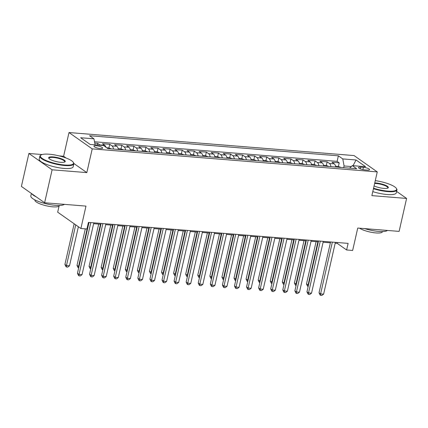 <?xml version="1.0" encoding="UTF-8"?>
<svg xmlns="http://www.w3.org/2000/svg" width="428" height="428" viewBox="0 0 428 428"><rect width="100%" height="100%" fill="white"/><g stroke="black" fill="none" stroke-linecap="round" stroke-linejoin="round"><path stroke-width="0.64" d="M100.312 148.559A4.462 1.086 12.8 0 0 102.65 148.131A4.462 1.086 12.8 0 0 100.666 146.713A4.462 1.086 12.8 0 0 96.295 145.729A4.462 1.086 12.8 0 0 93.957 146.157A4.462 1.086 12.8 0 0 95.942 147.574A4.462 1.086 12.8 0 0 100.312 148.559M59.059 206.093L57.678 212.176L80.892 228.509L86.932 228.996L88.425 222.405L348.114 243.382L346.616 249.973L352.651 250.46L357.744 228.049L399.11 231.393L406.6 198.437L396.612 191.407M42.137 154.54L28.89 153.47L21.4 186.426L44.614 202.76L52.104 169.804L86.825 172.607L92.218 148.88L69.004 132.546L63.612 156.274L59.315 155.926M92.218 148.88L377.266 171.901L354.052 155.567L69.004 132.546M383.782 182.381L382.413 182.023M28.89 153.47L52.104 169.804M335.75 167.027A5.575 2.755 -85.4 0 0 334.268 163.865L331.978 162.255L339.227 162.843L338.404 166.455L335.6 166.23M330.919 166.636A5.575 2.755 -85.4 0 0 329.437 163.475L327.147 161.864L326.323 165.481L323.52 165.256M327.147 161.864L319.898 161.281L322.188 162.891A5.575 2.755 -85.4 0 1 323.675 166.048L328.736 166.439L326.334 165.481M311.595 165.074A5.575 2.755 -85.4 0 0 310.113 161.918L307.823 160.302L315.067 160.891L314.248 164.507L311.445 164.277M299.514 164.101A5.575 2.755 -85.4 0 0 298.032 160.939L295.743 159.328L302.992 159.917L302.168 163.528L299.365 163.303M287.439 163.121A5.575 2.755 -85.4 0 0 285.958 159.965L283.662 158.355L290.912 158.938L290.093 162.554L287.284 162.33M275.359 162.148A5.575 2.755 -85.4 0 0 273.877 158.991L271.587 157.376L278.831 157.964L278.013 161.581L275.209 161.351M263.284 161.174A5.575 2.755 -85.4 0 0 261.797 158.012L259.507 156.402L266.756 156.99L265.932 160.602M251.204 160.195A5.575 2.755 -85.4 0 0 249.722 157.039L247.432 155.428L254.676 156.011L253.858 159.628L251.049 159.403M239.124 159.221A5.575 2.755 -85.4 0 0 237.642 156.065L235.352 154.449L242.601 155.038L241.777 158.654M227.049 158.248A5.575 2.755 -85.4 0 0 225.561 155.086L223.272 153.475L230.521 154.064L229.697 157.675L226.894 157.451M214.968 157.269A5.575 2.755 -85.4 0 0 213.486 154.112L211.197 152.502L218.441 153.085L217.622 156.702M202.888 156.295A5.575 2.755 -85.4 0 0 201.406 153.138L199.116 151.523L206.366 152.111L205.542 155.728L202.738 155.498M195.938 155.733L190.808 155.3A5.575 2.755 -85.4 0 0 189.326 152.159L187.036 150.549L194.285 151.138L193.467 154.749M178.733 154.342A5.575 2.755 -85.4 0 0 177.251 151.186L174.961 149.575L182.205 150.158L181.386 153.775L178.583 153.55M171.778 153.78A3.692 1.824 94.6 0 1 171.783 153.78L166.653 153.347A5.575 2.755 -85.4 0 0 165.171 150.212L162.881 148.596L170.13 149.185L169.306 152.801M154.578 152.389A5.575 2.755 -85.4 0 0 153.096 149.233L150.806 147.623L158.05 148.206L157.231 151.822L154.422 151.598M147.623 151.828A3.692 1.824 94.6 0 1 147.623 151.833L142.497 151.394A5.575 2.755 -85.4 0 0 141.015 148.259L138.726 146.649L145.975 147.232L145.151 150.849M130.422 150.442A5.575 2.755 -85.4 0 0 128.935 147.286L126.645 145.67L133.894 146.258L133.071 149.875L130.267 149.645M123.467 149.88L118.337 149.447A5.575 2.755 -85.4 0 0 116.86 146.306L114.57 144.696L121.814 145.279L120.996 148.896M106 147.291A5.575 2.755 -85.4 0 0 104.78 145.333L102.49 143.722L109.739 144.306L108.915 147.922L106.631 147.735M363.409 167.343L360.756 167.129A4.323 1.049 12.8 0 0 358.487 167.541A4.323 1.049 12.8 0 0 360.408 168.91A4.323 1.049 12.8 0 0 364.645 169.868L367.299 170.082A4.323 1.049 12.8 0 0 369.567 169.67A4.323 1.049 12.8 0 0 367.647 168.295A4.323 1.049 12.8 0 0 363.409 167.343L362.896 169.611M351.345 166.54L344.085 165.957L342.775 158.916L338.382 155.824L89.57 135.73L93.962 138.822L80.673 137.746L90.212 144.455L103.496 145.531L107.888 148.623L356.701 168.718L352.308 165.625L349.644 168.145M342.775 158.916L356.059 159.986L365.598 166.701L352.308 165.625M339.227 162.843L337.125 161.361L94.508 141.77M100.318 145.274A5.575 2.755 94.6 0 0 99.949 144.942L97.659 143.332L94.759 143.096M109.739 144.306L112.029 145.916A5.575 2.755 94.6 0 1 113.511 149.078M121.814 145.279L124.104 146.895A5.575 2.755 94.6 0 1 125.591 150.051M133.894 146.258L136.184 147.869A5.575 2.755 94.6 0 1 137.666 151.025M145.975 147.232L148.265 148.842A5.575 2.755 94.6 0 1 149.746 152.004M158.05 148.206L160.34 149.821A5.575 2.755 94.6 0 1 161.821 152.978M170.13 149.185L172.42 150.795A5.575 2.755 94.6 0 1 173.902 153.952M182.205 150.158L184.495 151.769A5.575 2.755 94.6 0 1 185.982 154.931M194.285 151.138L196.575 152.748A5.575 2.755 94.6 0 1 198.057 155.904M206.366 152.111L208.655 153.722A5.575 2.755 94.6 0 1 210.137 156.878M218.441 153.085L220.73 154.695A5.575 2.755 94.6 0 1 222.218 157.857M230.521 154.064L232.811 155.674A5.575 2.755 94.6 0 1 234.293 158.831M242.601 155.038L244.891 156.648A5.575 2.755 94.6 0 1 246.373 159.804M254.676 156.011L256.966 157.622A5.575 2.755 94.6 0 1 258.453 160.784M266.756 156.99L269.046 158.601A5.575 2.755 94.6 0 1 270.528 161.757M278.831 157.964L281.121 159.574A5.575 2.755 94.6 0 1 282.608 162.731M290.912 158.938L293.201 160.548A5.575 2.755 94.6 0 1 294.683 163.71M302.992 159.917L305.282 161.527A5.575 2.755 94.6 0 1 306.764 164.684M315.067 160.891L317.357 162.501A5.575 2.755 94.6 0 1 318.844 165.657M343.695 167.664L344.085 165.957M80.892 228.509L85.98 206.098L44.614 202.76M377.266 171.901L371.873 195.628L406.6 198.437M335.194 243.19L337.205 243.35L346.616 249.973M88.238 223.239L88.821 223.288M93.625 223.678L100.896 224.267M105.705 224.652L112.976 225.24M117.78 225.631L125.056 226.214M129.861 226.605L137.131 227.193M141.941 227.578L149.212 228.167M154.016 228.557L161.292 229.141M166.096 229.531L173.367 230.12M178.171 230.505L185.447 231.093M190.251 231.484L197.522 232.067M202.332 232.458L209.602 233.046M214.407 233.431L221.683 234.02M226.487 234.41L233.758 234.993M238.567 235.384L245.838 235.972M250.642 236.358L257.918 236.946M262.722 237.337L269.993 237.92M274.803 238.31L282.073 238.899M286.878 239.284L294.148 239.873M298.958 240.263L306.229 240.846M311.033 241.237L318.309 241.825M323.113 242.211L330.384 242.799M337.392 242.516L337.205 243.35M337.125 161.361L338.382 155.824M97.659 143.332L97.274 145.028M93.962 138.822L95.086 144.851M353.041 165.684L356.059 159.986M86.825 172.607L73.857 163.485M66.121 158.039L63.612 156.274M330.577 241.964L319.026 292.8L320.593 293.902L332.363 242.109M323.616 294.148L321.851 295.454L320.642 295.357L320.593 293.902L323.616 294.148L335.381 242.355M320.642 295.357L320.016 294.919L319.026 292.8M340.875 167.439L338.414 166.455M316.094 241.643L306.48 283.967L308.476 285.107M317.881 241.788L308.048 285.075L308.09 286.53L307.465 286.086L306.48 283.967M373.558 188.218A17.002 4.13 12.8 0 0 387.693 191.091A17.002 4.13 12.8 0 0 396.323 188.341A17.002 4.13 12.8 0 0 375.281 180.637M396.323 188.341L396.633 188.802A17.42 4.232 -167.2 0 1 396.938 189.957A17.42 4.232 -167.2 0 1 387.795 191.616A17.42 4.232 -167.2 0 1 373.446 188.716M374.757 182.943A8.501 2.065 -167.2 0 1 376.212 183.013A8.501 2.065 -167.2 0 1 385.387 185.228A8.501 2.065 -167.2 0 1 387.95 188.031A8.501 2.065 -167.2 0 1 383.868 188.395A8.501 2.065 -167.2 0 1 374.083 185.907M387.672 188.165A8.084 1.963 12.8 0 0 387.832 187.892A8.084 1.963 12.8 0 0 384.232 185.324A8.084 1.963 12.8 0 0 376.314 183.537A8.084 1.963 12.8 0 0 374.634 183.478M387.447 230.451A17.42 4.232 -167.2 0 1 378.748 231.43A17.42 4.232 -167.2 0 1 364.645 228.606M382.488 231.553L382.445 231.719A12.54 3.05 -167.2 0 1 375.864 232.918A12.54 3.05 -167.2 0 1 359.536 228.194M396.938 189.957L396.28 192.857A17.42 4.232 -167.2 0 1 387.131 194.515A17.42 4.232 -167.2 0 1 372.788 191.621M64.601 164.994A17.002 4.13 12.8 0 0 73.225 162.244A17.002 4.13 12.8 0 0 49.29 154.224A17.002 4.13 12.8 0 0 41.125 154.952A17.002 4.13 12.8 0 0 46.245 160.564A17.002 4.13 12.8 0 0 64.601 164.994M73.225 162.244L73.536 162.704A17.42 4.232 -167.2 0 1 73.841 163.865A17.42 4.232 -167.2 0 1 64.698 165.524A17.42 4.232 -167.2 0 1 47.626 161.677A17.42 4.232 -167.2 0 1 39.868 156.145A17.42 4.232 -167.2 0 1 40.644 155.236L41.125 154.952M60.771 162.303A8.501 2.065 -167.2 0 1 48.803 158.29A8.501 2.065 -167.2 0 1 53.12 156.916A8.501 2.065 -167.2 0 1 62.295 159.13A8.501 2.065 -167.2 0 1 64.858 161.939A8.501 2.065 -167.2 0 1 60.771 162.303M64.575 162.068A8.084 1.963 12.8 0 0 64.735 161.795A8.084 1.963 12.8 0 0 61.14 159.227A8.084 1.963 12.8 0 0 53.216 157.445A8.084 1.963 12.8 0 0 48.974 158.216A8.084 1.963 12.8 0 0 49.001 158.531M64.35 204.354A17.42 4.232 -167.2 0 1 55.651 205.333A17.42 4.232 -167.2 0 1 38.579 201.492A17.42 4.232 -167.2 0 1 30.821 195.954L31.388 193.456M59.39 205.461L59.353 205.627A12.54 3.05 -167.2 0 1 52.767 206.82A12.54 3.05 -167.2 0 1 40.478 204.054A12.54 3.05 -167.2 0 1 34.893 200.069L34.93 199.903M73.841 163.865L73.183 166.765A17.42 4.232 -167.2 0 1 64.04 168.423A17.42 4.232 -167.2 0 1 46.968 164.577A17.42 4.232 -167.2 0 1 39.21 159.045L39.868 156.145M36.316 196.917A17.42 4.232 -167.2 0 1 31.854 193.782M318.496 240.991L306.946 291.821L308.518 292.929L320.283 241.135M311.536 293.169L309.77 294.48L308.561 294.384L308.518 292.929L311.536 293.169L323.3 241.376M308.561 294.384L307.935 293.94L306.946 291.821M306.421 240.012L294.871 290.847L296.438 291.95L308.203 240.156M299.456 292.196L297.69 293.506L296.486 293.405L296.438 291.95L299.456 292.196L311.226 240.402M296.486 293.405L295.855 292.966L294.871 290.847M294.341 239.038L282.79 289.874L284.358 290.976L296.128 239.182M287.381 291.217L285.615 292.527L284.406 292.431L284.358 290.976L287.381 291.217L299.145 239.429M284.406 292.431L283.78 291.987L282.79 289.874M282.261 238.064L270.715 288.895L272.283 290.002L284.048 238.209M275.3 290.243L273.535 291.554L272.326 291.457L272.283 290.002L275.3 290.243L287.07 238.45M272.326 291.457L271.7 291.013L270.715 288.895M304.014 240.67L294.4 282.994L296.395 284.133M305.801 240.814L295.967 284.096L296.015 285.551L295.39 285.112L294.4 282.994M316.72 165.486L314.259 164.507M291.939 239.696L282.32 282.02L284.315 283.154M293.726 239.841L283.892 283.122L283.935 284.577L283.309 284.133L282.32 282.02M302.179 163.528L304.64 164.513A3.692 1.824 94.6 0 1 304.645 164.513M279.859 238.717L270.245 281.041L272.24 282.18M281.645 238.861L271.812 282.148L271.86 283.604L271.229 283.159L270.245 281.041M290.098 162.554L292.565 163.533A3.692 1.824 94.6 0 1 292.565 163.539M267.778 237.743L258.164 280.067L260.16 281.207M269.565 237.888L259.732 281.169L259.78 282.624L259.154 282.186L258.164 280.067M270.186 237.085L258.635 287.921L260.203 289.023L271.973 237.23M263.225 289.269L261.454 290.58L260.251 290.478L260.203 289.023L263.225 289.269L274.99 237.476M260.251 290.478L259.619 290.04L258.635 287.921M280.484 162.56L278.023 161.581M255.703 236.77L246.084 279.093L248.079 280.228M257.49 236.914L247.657 280.196L247.7 281.651L247.074 281.207L246.084 279.093M258.105 236.112L246.555 286.947L248.122 288.049L259.892 236.256M251.145 288.29L249.38 289.601L248.17 289.505L248.122 288.049L251.145 288.29L262.91 236.502M248.17 289.505L247.544 289.06L246.555 286.947M268.41 161.586L265.943 160.602L263.129 160.377M243.623 235.791L234.009 278.114L236.005 279.254M245.41 235.935L235.577 279.222L235.625 280.677L234.993 280.233L234.009 278.114M246.025 235.138L234.48 285.968L236.047 287.076L247.812 235.282M239.065 287.316L237.299 288.627L236.09 288.531L236.047 287.076L239.065 287.316L250.835 235.523M236.09 288.531L235.464 288.087L234.48 285.968M256.329 160.607A3.692 1.824 94.6 0 1 256.329 160.612L253.868 159.628M231.548 234.817L221.929 277.141L223.924 278.28M233.33 234.961L223.496 278.243L223.544 279.698L222.918 279.259L221.929 277.141M233.95 234.159L222.4 284.995L223.967 286.097L235.737 234.303M226.99 286.343L225.224 287.653L224.015 287.552L223.967 286.097L226.99 286.343L238.754 234.549M224.015 287.552L223.389 287.113L222.4 284.995M244.249 159.633L241.788 158.654L238.974 158.424M219.468 233.843L209.854 276.167L211.849 277.301M221.255 233.988L211.421 277.269L211.464 278.724L210.838 278.28L209.854 276.167M221.87 233.185L210.319 284.021L211.892 285.123L223.657 233.33M214.91 285.364L213.144 286.674L211.935 286.578L211.892 285.123L214.91 285.364L226.674 233.576M211.935 286.578L211.309 286.134L210.319 284.021M232.174 158.66L229.708 157.675M207.387 232.864L197.773 275.188L199.769 276.328M209.174 233.009L199.341 276.29L199.389 277.751L198.758 277.307L197.773 275.188M209.79 232.211L198.244 283.042L199.812 284.149L211.576 232.356M202.829 284.39L201.064 285.701L199.86 285.604L199.812 284.149L202.829 284.39L214.599 232.597M199.86 285.604L199.229 285.16L198.244 283.042M220.094 157.681A3.692 1.824 94.6 0 1 220.094 157.686L217.633 156.702L214.819 156.477M195.312 231.89L185.693 274.214L187.689 275.354M197.099 232.035L187.266 275.316L187.309 276.772L186.683 276.333L185.693 274.214M197.715 231.232L186.164 282.068L187.732 283.17L199.501 231.377M190.754 283.416L188.989 284.727L187.78 284.625L187.732 283.17L190.754 283.416L202.519 231.623M187.78 284.625L187.154 284.187L186.164 282.068M208.013 156.707A3.692 1.824 94.6 0 1 208.019 156.707L205.552 155.728M183.232 230.917L173.618 273.241L175.614 274.375M185.019 231.061L175.186 274.343L175.229 275.798L174.603 275.354L173.618 273.241M185.634 230.259L174.089 281.094L175.657 282.196L187.421 230.403M178.674 282.437L176.908 283.748L175.699 283.652L175.657 282.196L178.674 282.437L190.444 230.649M175.699 283.652L175.073 283.208L174.089 281.094M195.874 155.706L193.472 154.749L190.658 154.524M171.152 229.938L161.538 272.262L163.533 273.401M172.939 230.082L163.105 273.364L163.154 274.824L162.528 274.38L161.538 272.262M173.559 229.285L162.009 280.115L163.576 281.223L175.346 229.429M166.594 281.464L164.828 282.774L163.624 282.678L163.576 281.223L166.594 281.464L178.364 229.67M163.624 282.678L162.993 282.234L162.009 280.115M183.858 154.754A3.692 1.824 94.6 0 1 183.858 154.759L181.397 153.775M159.077 228.964L149.458 271.288L151.453 272.427M160.864 229.108L151.031 272.39L151.073 273.845L150.447 273.406L149.458 271.288M161.479 228.306L149.928 279.142L151.496 280.244L163.266 228.45M154.519 280.49L152.753 281.801L151.544 281.699L151.496 280.244L154.519 280.49L166.283 228.696M151.544 281.699L150.918 281.26L149.928 279.142M171.719 153.754L169.317 152.801L166.503 152.571M146.997 227.99L137.383 270.309L139.378 271.448M148.784 228.135L138.95 271.416L138.998 272.871L138.367 272.427L137.383 270.309M149.399 227.332L137.853 278.168L139.421 279.27L151.186 227.477M142.438 279.511L140.673 280.822L139.464 280.725L139.421 279.27L142.438 279.511L154.208 227.717M139.464 280.725L138.838 280.281L137.853 278.168M159.703 152.807L157.242 151.822M134.922 227.011L125.302 269.335L127.298 270.475M136.703 227.156L126.87 270.437L126.918 271.898L126.292 271.454L125.302 269.335M137.324 226.359L125.773 277.189L127.341 278.296L139.111 226.503M130.363 278.537L128.598 279.848L127.389 279.752L127.341 278.296L130.363 278.537L142.128 226.744M127.389 279.752L126.763 279.307L125.773 277.189M147.564 151.806L145.162 150.849L142.347 150.624M122.841 226.038L113.227 268.361L115.223 269.501M124.628 226.182L114.795 269.463L114.838 270.919L114.212 270.48L113.227 268.361M125.243 225.379L113.693 276.215L115.266 277.317L127.03 225.524M118.283 277.563L116.518 278.874L115.309 278.772L115.266 277.317L118.283 277.563L130.048 225.77M115.309 278.772L114.683 278.334L113.693 276.215M135.548 150.854L133.081 149.875M110.761 225.064L101.147 267.382L103.143 268.522M112.548 225.208L102.715 268.49L102.763 269.945L102.132 269.501L101.147 267.382M113.163 224.406L101.618 275.241L103.185 276.344L114.95 224.55M106.203 276.584L104.437 277.895L103.234 277.799L103.185 276.344L106.203 276.584L117.973 224.791M103.234 277.799L102.602 277.355L101.618 275.241M123.403 149.854L121.006 148.896L118.192 148.671M98.686 224.085L89.067 266.409L91.062 267.548M100.473 224.229L90.634 267.511L90.683 268.971L90.057 268.527L89.067 266.409M101.088 223.432L89.538 274.262L91.105 275.37L102.875 223.577M94.128 275.611L92.362 276.921L91.153 276.825L91.105 275.37L94.128 275.611L105.893 223.817M91.153 276.825L90.527 276.381L89.538 274.262M108.926 147.922L111.387 148.901A3.692 1.824 94.6 0 1 111.387 148.907M85.3 228.868L76.992 265.435L78.987 266.574M88.393 223.256L78.559 266.537L78.602 267.992L77.976 267.554L76.992 265.435M89.008 222.453L77.457 273.289L79.03 274.391L90.795 222.597M82.048 274.637L80.282 275.948L79.073 275.846L79.03 274.391L82.048 274.637L93.818 222.844M79.073 275.846L78.447 275.407L77.457 273.289M74.156 223.769L64.912 264.456L66.479 265.563L69.502 265.804L78.377 226.738M75.724 224.877L66.479 265.563L66.527 267.019L65.901 266.574L64.912 264.456M69.502 265.804L67.736 267.115L66.527 267.019M329.437 163.475L334.268 163.865M99.949 144.942L104.78 145.333M112.029 145.916L116.86 146.306M124.104 146.895L128.935 147.286M136.184 147.869L141.015 148.259M148.265 148.842L153.096 149.233M160.34 149.821L165.171 150.212M172.42 150.795L177.251 151.186M184.495 151.769L189.326 152.159M196.575 152.748L201.406 153.138M208.655 153.722L213.486 154.112M220.73 154.695L225.561 155.086M232.811 155.674L237.642 156.065M244.891 156.648L249.722 157.039M256.966 157.622L261.797 158.012M269.046 158.601L273.877 158.991M281.121 159.574L285.958 159.965M293.201 160.548L298.032 160.939M305.282 161.527L310.113 161.918M317.357 162.501L322.188 162.891M360.355 168.889L360.756 167.129M340.816 167.412L335.75 167.006M316.661 165.459L311.595 165.053M304.581 164.486L299.514 164.079M292.501 163.512L287.434 163.1M280.426 162.533L275.359 162.126M268.345 161.559L263.279 161.153M256.265 160.586L251.199 160.174M244.19 159.607L239.124 159.2M232.11 158.633L227.043 158.226M220.035 157.659L214.963 157.247M207.954 156.68L202.888 156.274M183.799 154.733L178.733 154.321M159.639 152.78L154.572 152.373M135.483 150.827L130.417 150.421M111.328 148.88L107.856 148.596"/></g></svg>
